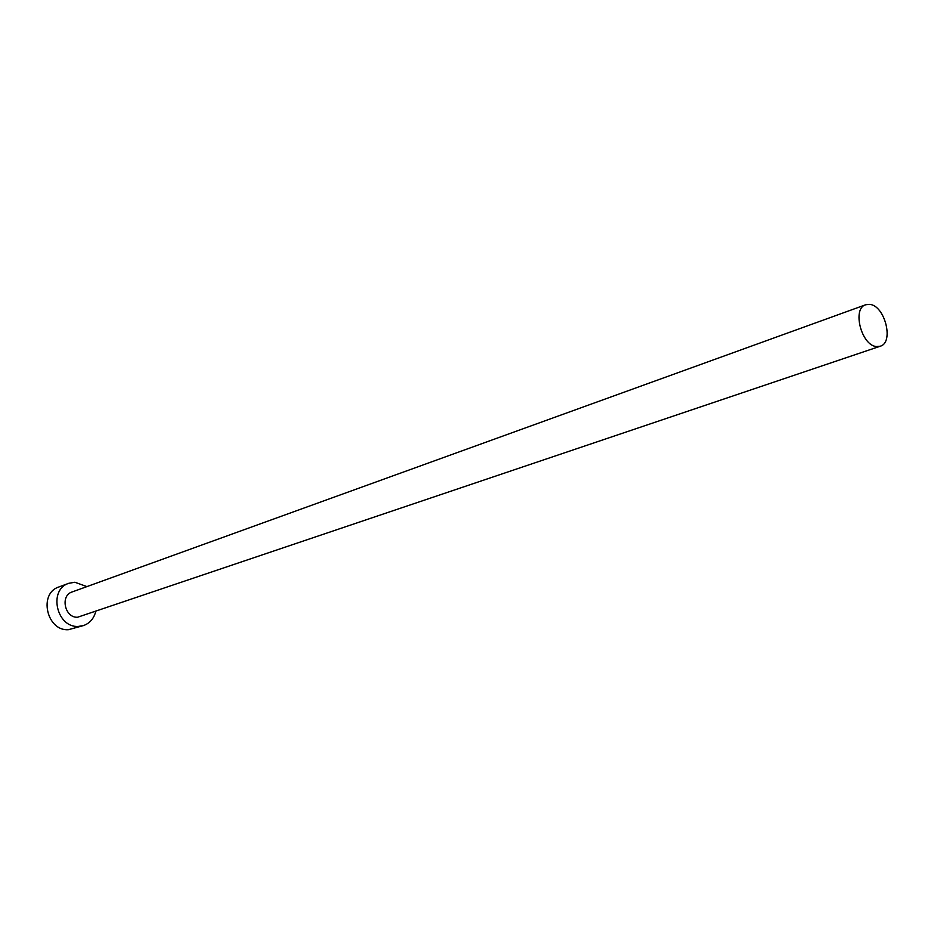 <?xml version="1.0" encoding="UTF-8"?>
<svg xmlns="http://www.w3.org/2000/svg" width="934" height="934" viewBox="0 0 934 934"><rect width="100%" height="100%" fill="white"/><g stroke="black" fill="none" stroke-linecap="round" stroke-linejoin="round"><path stroke-width="1.4" d="M876.547 346.561L880.248 346.222C894.235 342.615 884.942 305.616 869.776 304.379L865.725 304.741C851.831 308.465 861.44 345.732 876.547 346.561M865.725 304.741L72.081 591.969C59.951 595.612 64.785 618.028 77.557 617.246L880.248 346.222M86.92 586.599L74.86 582.244L68.742 583.318C48.113 589.634 56.507 627.858 78.269 626.434L83.523 625.558C89.781 623.27 93.832 618.635 95.688 611.653M68.742 583.318L58.877 586.972C38.341 593.265 46.642 631.162 68.299 629.726L83.523 625.558"/></g></svg>
